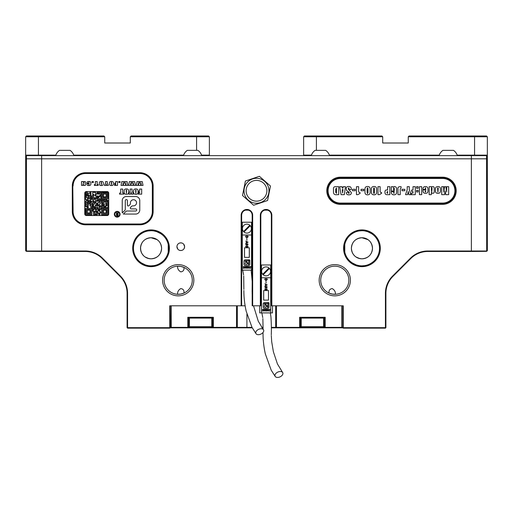 <?xml version="1.0" encoding="UTF-8"?>
<svg xmlns="http://www.w3.org/2000/svg" width="513" height="513" viewBox="0 0 513 513"><rect width="100%" height="100%" fill="white"/><g stroke="black" fill="none" stroke-linecap="round" stroke-linejoin="round"><path stroke-width="0.77" d="M179.454 243.085L180.775 242.854C176.632 244.605 176.632 244.605 180.775 242.854L182.07 243.079M182.096 250.286L180.775 250.524C184.917 248.767 184.917 248.767 180.775 250.524L179.479 250.293M177.819 249.132L176.94 246.689A3.835 3.835 0 0 0 180.775 250.524A3.835 3.835 0 0 0 184.609 246.689L184.103 248.587M180.775 250.524C176.632 248.767 176.632 248.767 180.775 250.524M169.431 248.286A18.372 18.372 0 0 1 151.059 266.657A18.372 18.372 0 0 1 132.687 248.286A18.372 18.372 0 0 1 151.059 229.914A18.372 18.372 0 0 1 169.431 248.286M168.527 246.336L168.636 248.286A17.57 17.57 0 0 0 151.059 230.709A17.57 17.57 0 0 0 133.489 248.286A17.57 17.57 0 0 0 151.059 265.856A17.57 17.57 0 0 0 168.636 248.286L168.367 251.338M380.313 248.286A18.372 18.372 0 0 1 361.941 266.657A18.372 18.372 0 0 1 343.569 248.286A18.372 18.372 0 0 1 361.941 229.914A18.372 18.372 0 0 1 380.313 248.286M344.364 248.286A17.57 17.57 0 0 0 361.941 265.856A17.57 17.57 0 0 0 379.511 248.286A17.57 17.57 0 0 0 361.941 230.709A17.57 17.57 0 0 0 344.364 248.286C344.871 253.557 344.871 253.557 344.364 248.286L344.473 246.336L344.364 248.286M329.032 293.064C328.711 290.409 329.776 288.922 332.225 288.595C334.54 289.954 335.605 291.846 335.419 294.282L332.225 294.058L329.032 293.064M180.775 271.877C178.46 270.518 177.395 268.626 177.581 266.189L180.775 266.414L183.968 267.408C184.289 270.062 183.224 271.55 180.775 271.877M177.581 294.282C177.395 291.846 178.46 289.948 180.775 288.595C183.218 288.902 184.282 290.396 183.968 293.064L180.775 294.058L177.581 294.282M162.595 280.233A15.621 15.621 0 0 0 178.216 295.854A15.621 15.621 0 0 0 193.837 280.233A15.621 15.621 0 0 0 178.216 264.612A15.621 15.621 0 0 0 162.595 280.233M164.16 280.233A14.056 14.056 0 0 0 178.216 294.295A14.056 14.056 0 0 0 192.279 280.233A14.056 14.056 0 0 0 178.216 266.176A14.056 14.056 0 0 0 164.16 280.233M319.163 280.233A15.621 15.621 0 0 0 334.784 295.854A15.621 15.621 0 0 0 350.405 280.233A15.621 15.621 0 0 0 334.784 264.612A15.621 15.621 0 0 0 319.163 280.233M320.721 280.233A14.056 14.056 0 0 0 334.784 294.295A14.056 14.056 0 0 0 348.84 280.233A14.056 14.056 0 0 0 334.784 266.176A14.056 14.056 0 0 0 320.721 280.233M260.335 305.799L260.335 215.216A5.752 5.752 0 0 1 266.087 209.464A5.752 5.752 0 0 1 271.839 215.216L271.839 305.799L271.358 305.799L271.358 215.216C271.197 212.639 269.928 210.946 267.542 210.144L264.631 210.144C262.246 210.946 260.976 212.639 260.816 215.216L260.816 305.799L252.184 305.799L252.184 215.216C252.024 212.639 250.754 210.946 248.369 210.144L245.458 210.144C243.072 210.946 241.803 212.639 241.642 215.216L241.642 305.799L169.752 305.799L169.752 327.685L170.233 327.685L170.233 305.799L170.47 327.365L189.72 327.365M442.616 177.19A13.582 13.582 0 0 1 456.198 190.772A13.582 13.582 0 0 1 442.616 204.354L340.375 204.354A13.582 13.582 0 0 1 326.794 190.772A13.582 13.582 0 0 1 340.375 177.19L442.616 177.19L442.616 177.992L340.375 177.992A12.78 12.78 0 0 0 327.595 190.772A12.78 12.78 0 0 0 340.375 203.552L442.616 203.552A12.78 12.78 0 0 0 455.397 190.772A12.78 12.78 0 0 0 442.616 177.992A12.78 12.78 0 0 1 455.397 190.772A12.78 12.78 0 0 1 442.616 203.552L340.375 203.552A12.78 12.78 0 0 1 327.595 190.772A12.78 12.78 0 0 1 340.375 177.992L442.616 177.992L442.616 178.473L340.375 178.473A12.299 12.299 0 0 0 328.07 190.772A12.299 12.299 0 0 0 340.375 203.071L442.616 203.071A12.299 12.299 0 0 0 454.922 190.772A12.299 12.299 0 0 0 442.616 178.473M364.076 258.61L361.941 258.828C368.417 258.193 371.938 254.672 372.483 248.286C371.931 241.886 368.417 238.372 361.941 237.737C355.458 238.378 351.944 241.892 351.399 248.286A10.542 10.542 0 0 0 361.941 258.828A10.542 10.542 0 0 0 372.483 248.286A10.542 10.542 0 0 0 361.941 237.737A10.542 10.542 0 0 0 351.399 248.286C351.937 254.672 355.451 258.186 361.941 258.828M359.78 258.603L355.964 256.975M354.412 255.666L353.181 254.159M352.123 252.127L351.655 250.613M351.617 250.44L351.399 248.414M153.201 258.61L151.059 258.828C157.542 258.193 161.056 254.672 161.601 248.286C161.05 241.886 157.536 238.372 151.059 237.737C144.576 238.378 141.062 241.892 140.517 248.286A10.542 10.542 0 0 0 151.059 258.828A10.542 10.542 0 0 0 161.601 248.286A10.542 10.542 0 0 0 151.059 237.737A10.542 10.542 0 0 0 140.517 248.286C141.056 254.672 144.57 258.186 151.059 258.828M148.905 258.603L145.083 256.975M143.531 255.666L142.306 254.159M141.242 252.127L140.774 250.613M140.735 250.44L140.568 247.228M359.017 265.612L356.388 264.958M356.272 264.92L352.033 262.797M351.989 262.771L350.43 261.566M349.141 260.322L348.333 259.405M361.941 265.856C353.964 266.176 348.147 259.52 348.038 259.039C348.186 259.546 353.919 266.157 361.941 265.856C369.924 266.17 375.721 259.54 375.837 259.039C375.715 259.54 369.931 266.17 361.941 265.856L364.794 265.625M371.79 262.836L369.892 263.958M344.403 249.363L344.781 252.075L344.781 244.489M148.135 265.612L145.506 264.958M145.391 264.92L141.152 262.797M141.113 262.771L139.555 261.566M138.26 260.322L137.189 259.071M151.059 265.856C143.082 266.176 137.266 259.52 137.163 259.039C137.311 259.546 143.037 266.157 151.059 265.856C159.043 266.17 164.84 259.54 164.962 259.039C164.833 259.54 159.056 266.17 151.059 265.856L153.913 265.625M160.909 262.836L159.011 263.958M168.527 250.229L168.63 248.497M361.941 230.709C353.957 230.395 348.16 237.032 348.038 237.532C348.167 237.032 353.944 230.395 361.941 230.709C369.918 230.388 375.734 237.044 375.837 237.532C375.689 237.019 369.963 230.408 361.941 230.709L359.087 230.946M151.059 230.709C143.076 230.395 137.279 237.032 137.163 237.532C137.285 237.032 143.069 230.395 151.059 230.709C159.036 230.388 164.853 237.044 164.962 237.532C164.814 237.019 159.081 230.408 151.059 230.709L148.206 230.946M141.21 233.729L143.108 232.613M351.399 248.286L351.45 247.228M357.76 238.603L359.76 237.968M146.878 238.603L148.879 237.968M41.624 251.479L41.624 158.818L41.624 250.998L85.216 250.998A24.444 24.444 0 0 1 102.504 258.161L120.414 276.071A24.444 24.444 0 0 1 127.577 293.359L127.577 327.685L169.752 327.685L169.752 328.16L127.577 328.16L127.096 327.685L127.096 293.359A23.964 23.964 0 0 0 120.08 276.411L102.164 258.501A23.964 23.964 0 0 0 85.216 251.479L41.624 251.479L41.624 250.998L26.452 250.998L26.31 251.338L41.624 251.479M487.35 156.42L486.548 155.625L487.35 155.625L487.35 159.152L486.548 158.818L486.548 155.625L471.376 155.625L471.376 251.479L486.69 251.338L486.548 158.818L41.624 158.818L41.624 155.625L471.376 155.625L471.376 251.479L427.784 251.479A23.964 23.964 0 0 0 410.836 258.501L392.92 276.411A23.964 23.964 0 0 0 385.904 293.359L385.904 327.685L385.423 328.16L343.248 328.16L342.767 327.685L342.767 305.799L342.767 327.365M72.301 185.975A13.261 13.261 0 0 1 85.562 172.721L139.876 172.721A13.261 13.261 0 0 1 153.137 185.975L153.137 211.542A13.261 13.261 0 0 1 139.876 224.797L85.562 224.797A13.261 13.261 0 0 1 72.301 211.542L72.301 185.975L72.775 185.975L72.775 211.542A12.78 12.78 0 0 0 85.562 224.322L139.876 224.322A12.78 12.78 0 0 0 152.656 211.542L152.656 185.975A12.78 12.78 0 0 0 139.876 173.195L85.562 173.195A12.78 12.78 0 0 0 72.775 185.975L73.096 211.542A12.459 12.459 0 0 0 85.562 224.001L139.876 224.001A12.459 12.459 0 0 0 152.335 211.542L152.335 185.975A12.459 12.459 0 0 0 139.876 173.516L85.562 173.516A12.459 12.459 0 0 0 73.096 185.975M241.161 305.799L241.161 215.216A5.752 5.752 0 0 1 246.913 209.464A5.752 5.752 0 0 1 252.665 215.216L252.665 305.799M342.767 327.685L343.248 327.685L343.248 305.799L271.839 305.799M343.248 328.16L343.248 327.685L385.904 327.685M183.686 244.194L184.609 246.689A3.835 3.835 0 0 0 180.775 242.854A3.835 3.835 0 0 0 176.94 246.689M241.642 305.799L245.105 305.799M151.059 237.737L157.158 239.68M157.273 239.763L158.299 240.616M159.812 242.399L160.761 244.156M161.383 246.137L161.601 248.286M361.941 237.737L368.039 239.68M368.154 239.763L369.174 240.616M370.687 242.399L371.643 244.156M372.265 246.137L372.483 248.286M153.983 230.953L156.612 231.613M156.728 231.652L160.967 233.768M161.011 233.8L162.57 234.999M163.859 236.243L164.885 237.436M364.865 230.953L367.494 231.613M367.609 231.652L371.848 233.768M371.887 233.8L373.445 234.999M374.74 236.243L375.811 237.5M168.597 247.202L168.367 245.227M245.458 210.144A5.271 5.271 0 0 0 241.642 215.216L241.161 215.216M252.665 215.216L252.184 215.216A5.271 5.271 0 0 0 248.369 210.144M264.631 210.144A5.271 5.271 0 0 0 260.816 215.216L260.335 215.216M271.839 215.216L271.358 215.216A5.271 5.271 0 0 0 267.542 210.144M127.096 327.685L127.577 327.685L127.577 328.16M169.752 328.16L170.233 327.685M180.775 242.854C184.917 244.605 184.917 244.605 180.775 242.854M345.467 186.681L344.319 194.664L341.074 194.664L339.734 186.681L342.062 186.681L342.184 188.085L343.024 188.085L343.146 186.681L345.467 186.681M376.593 191.971C376.715 193.818 375.869 194.773 374.054 194.857C372.194 194.786 371.322 193.824 371.425 191.971L371.425 189.284C371.316 187.508 372.137 186.578 373.887 186.488C375.715 186.463 376.613 187.354 376.593 189.162L376.593 191.971M394.035 194.857C392.195 194.831 391.297 193.914 391.329 192.099L391.329 191.753L393.586 191.753L393.965 193.536L394.337 188.701L393.939 187.803L393.49 188.79L393.958 191.003L391.329 191.003L391.329 186.681L392.766 186.681L392.977 187.251L394.388 186.488C396.03 186.719 396.767 187.694 396.594 189.412L396.594 191.798C396.773 193.722 395.927 194.741 394.035 194.857M400.23 188.989L400.23 194.664L397.973 194.664L397.973 189.329C397.652 187.585 398.319 186.7 399.96 186.681L401.076 186.681L401.076 188.008L400.23 188.989M404.808 189.31L404.808 190.721L401.987 190.721L401.987 189.31L404.808 189.31M408.265 191.432L407.572 194.664L405.526 194.664L407.219 189.566L407.219 186.681L409.291 186.681L409.291 189.566L410.887 194.664L408.842 194.664L408.265 191.432M413.016 186.681L415.274 186.681L415.274 194.664L411.42 194.664L411.42 193.068L413.016 193.068L413.016 191.567L411.612 191.567L411.612 190.06L413.016 190.06L413.016 186.681M418.159 186.681L418.159 188.277L416.562 188.277L416.562 186.681L418.159 186.681M418.159 190.342L418.159 191.939L416.562 191.939L416.562 190.342L418.159 190.342M421.705 186.681L421.705 194.664L419.448 194.664L419.448 186.681L421.705 186.681M425.566 193.35C423.834 193.324 422.975 192.452 422.988 190.733L422.988 189.874L425.809 189.874L425.469 187.713L425.059 189.406L422.988 189.406L422.988 188.925C423.026 187.373 423.834 186.591 425.418 186.585C427.117 186.578 427.97 187.405 427.97 189.073L427.97 190.977C427.951 192.542 427.149 193.33 425.566 193.35M440.41 190.798C440.455 192.458 439.647 193.311 437.993 193.35C436.319 193.363 435.466 192.561 435.434 190.939L435.434 189.342C435.319 187.566 436.14 186.642 437.903 186.585C439.647 186.54 440.481 187.386 440.41 189.124L440.41 190.798M445.13 190.939L444.591 194.664L441.699 194.664L441.699 186.681L443.674 186.681L443.719 192.074L444.521 186.681L445.835 186.681L446.637 191.977L446.682 186.681L448.657 186.681L448.657 194.664L445.765 194.664L445.13 190.939M431.324 192.811L431.324 194.664L429.163 194.664L429.163 186.681L431.324 186.681L431.324 187.168L432.741 186.585C433.844 186.687 434.344 187.303 434.242 188.431L434.242 191.49C434.344 192.638 433.838 193.26 432.715 193.35L431.324 192.811M387.597 186.681L389.854 186.681L389.854 194.664L387.571 194.664C385.834 194.844 384.968 194.113 384.968 192.465L384.968 191.779C384.968 190.49 385.641 189.887 386.988 189.964L387.597 189.964L387.597 186.681M381.64 193.324L379.293 194.664L377.978 194.664L377.978 186.681L380.139 186.681L380.139 190.926C379.947 192.009 380.377 192.503 381.422 192.407L381.64 193.324M370.136 191.971C370.258 193.818 369.411 194.773 367.597 194.857C365.737 194.786 364.865 193.824 364.967 191.971L364.967 189.284C364.858 187.508 365.679 186.578 367.43 186.488C369.257 186.463 370.162 187.354 370.136 189.162L370.136 191.971M363.871 189.31L363.871 190.721L361.049 190.721L361.049 189.31L363.871 189.31M360.139 193.324L357.792 194.664L356.477 194.664L356.477 186.681L358.638 186.681L358.638 190.926C358.446 192.009 358.876 192.503 359.921 192.407L360.139 193.324M355.278 189.31L355.278 190.721L352.463 190.721L352.463 189.31L355.278 189.31M348.904 194.857C347.224 194.921 346.378 194.151 346.384 192.542L348.449 192.221L348.795 193.536L349.199 192.894L349.096 192.272L346.576 190.445L346.192 188.726C346.243 187.194 347.077 186.443 348.693 186.488C350.437 186.488 351.296 187.348 351.27 189.053L351.27 189.592L349.199 189.592L348.802 187.803L348.353 188.47L348.551 189.425L351.36 192.587C351.334 194.138 350.514 194.895 348.904 194.857M335.868 186.681L338.734 186.681L338.734 194.664L337.028 194.664C334.611 195.043 333.424 194.1 333.469 191.849L333.469 189.053C333.322 187.322 334.123 186.533 335.868 186.681M437.595 188.399L437.916 192.221L438.249 188.463L437.922 187.713L437.595 188.399M431.324 188.547L431.702 192.221L432.074 188.367L431.722 187.713L431.324 188.547M425.809 190.907L425.149 190.907L425.463 192.221L425.809 190.907M386.847 192.683L387.597 193.35L387.597 191.285L386.847 192.683M373.586 188.649L373.586 192.664L374.003 193.632L374.432 192.664L374.432 188.707L374.015 187.713L373.586 188.649M367.128 188.649L367.128 192.664L367.545 193.632L367.975 192.664L367.975 188.707L367.558 187.713L367.128 188.649M343.017 189.496L342.28 189.496L342.601 192.971L343.017 189.496M335.726 192.337L336.477 193.35L336.477 187.995L335.726 189.175L335.726 192.337M266.984 305.241L266.452 305.652A0.609 0.609 0 0 0 266.273 306.081L266.273 306.293A1.013 1.013 0 0 1 265.259 307.306A1.013 1.013 0 0 1 264.246 306.293A1.013 1.013 0 0 1 265.259 305.28L265.471 305.28A0.609 0.609 0 0 0 265.901 305.107L266.016 304.267L264.541 304.267A0.346 0.346 0 0 1 264.189 303.92A0.346 0.346 0 0 1 264.541 303.574L267.459 303.574A0.391 0.391 0 0 0 267.735 303.459L268.632 302.561L264.541 302.561A1.366 1.366 0 0 0 263.175 303.92L263.175 307.011A1.366 1.366 0 0 0 264.541 308.377L267.632 308.377A1.366 1.366 0 0 0 268.992 307.011L268.992 302.92L268.094 303.818A0.391 0.391 0 0 0 267.978 304.094L267.978 307.011A0.353 0.353 0 0 1 267.632 307.364A0.353 0.353 0 0 1 267.279 307.011L266.984 305.241M282.041 371.925A4.232 2.636 -24.5 0 1 282.535 372.335A4.232 2.636 -24.5 0 1 281.06 376.279A4.232 2.636 -24.5 0 1 275.808 377.023A4.232 2.636 -24.5 0 1 275.269 376.555A4.232 2.636 -24.5 0 1 276.834 372.637A4.232 2.636 -24.5 0 1 282.041 371.925M270.556 271.371A4.476 4.476 0 0 0 266.087 266.895A4.476 4.476 0 0 0 261.611 271.371A4.476 4.476 0 0 0 266.087 275.84A4.476 4.476 0 0 0 270.556 271.371M272.474 305.799L272.474 312.904L259.693 312.904L259.693 305.799M271.358 264.977L270.717 264.977L270.717 277.757L261.45 277.757L261.45 312.904M268.414 310.051L267.651 311.102L266.914 310.339L267.651 309.294L268.414 310.051M265.227 310.051L264.464 311.102L263.72 310.339L264.464 309.294L265.227 310.051M267.215 284.991L264.907 283.792L265.497 284.196L265.497 285.504L264.932 285.927L267.215 284.991M263.688 300.124L268.485 300.124L268.485 290.538L263.688 290.538L263.688 300.124M270.717 312.904L270.717 277.757M264.952 278.815L264.779 279.495L266.023 280.778L267.286 279.495L267.087 278.815L264.952 278.815M265.958 281.528L266.119 283.125L265.958 281.528M266.202 287.806L264.932 287.068L265.356 286.357L264.779 287.068L266.112 287.973L267.286 287.12L266.491 286.35L265.74 287.133L266.202 287.806M266.061 289.531L266.645 290.031L267.26 289.261L266.664 288.505L267.1 289.242L266.625 289.826L265.984 289.165L265.439 289.851L264.952 289.229L265.394 288.453L264.779 289.242L265.452 290.057L266.061 289.531M262.502 311.058L262.502 309.333L263.624 309.333L263.182 309.717L263.586 309.999L263.182 311.058L262.502 311.058M266.241 309.333L266.85 309.333L266.388 311.058L265.747 311.058L265.311 309.333L265.92 309.333L266.074 310.019L266.241 309.333M268.536 309.333L269.96 309.333L269.582 311.058L268.895 311.058L268.536 309.333M260.816 264.977L261.45 264.977L261.45 277.757M261.45 264.977L270.717 264.977M262.906 274.096A4.187 4.187 0 0 0 263.361 274.545L269.267 268.639A4.187 4.187 0 0 0 268.812 268.19L262.906 274.096M264.952 279.547L264.952 278.995L267.113 278.995L266.029 280.605L264.952 279.547M265.657 285.44L265.657 284.26L267.177 284.856L265.657 285.44M266.478 286.536L267.119 287.12L266.504 287.729L265.894 287.12L266.478 286.536M264.548 310.57L264.471 309.615L264.548 310.57M267.735 310.57L267.658 309.615L267.735 310.57M247.811 262.489L247.279 262.9A0.609 0.609 0 0 0 247.099 263.329L247.099 263.541A1.013 1.013 0 0 1 246.086 264.554A1.013 1.013 0 0 1 245.073 263.541A1.013 1.013 0 0 1 246.086 262.528L246.298 262.528A0.609 0.609 0 0 0 246.727 262.355L246.849 261.515L245.368 261.515A0.346 0.346 0 0 1 245.022 261.168A0.346 0.346 0 0 1 245.368 260.822L248.286 260.822A0.391 0.391 0 0 0 248.561 260.707L249.459 259.809L245.368 259.809A1.366 1.366 0 0 0 244.008 261.168L244.008 264.259A1.366 1.366 0 0 0 245.368 265.625L248.459 265.625A1.366 1.366 0 0 0 249.825 264.259L249.825 260.168L248.927 261.072A0.391 0.391 0 0 0 248.811 261.341L248.811 264.259A0.353 0.353 0 0 1 248.459 264.612A0.353 0.353 0 0 1 248.112 264.259L247.811 262.489M262.874 329.173A4.232 2.636 -24.5 0 1 263.368 329.59A4.232 2.636 -24.5 0 1 261.893 333.527A4.232 2.636 -24.5 0 1 256.635 334.277A4.232 2.636 -24.5 0 1 256.096 333.803A4.232 2.636 -24.5 0 1 257.661 329.885A4.232 2.636 -24.5 0 1 262.874 329.173M251.389 228.618A4.476 4.476 0 0 0 246.913 224.143A4.476 4.476 0 0 0 242.444 228.618A4.476 4.476 0 0 0 246.913 233.088A4.476 4.476 0 0 0 251.389 228.618M252.184 270.152L251.55 270.152L251.55 235.005L242.283 235.005L242.283 270.152L241.642 270.152M252.184 222.225L251.55 222.225L251.55 235.005M249.247 267.299L248.484 268.35L247.741 267.594L248.484 266.542L249.247 267.299M246.054 267.299L245.297 268.35L244.554 267.594L245.297 266.542L246.054 267.299M248.042 242.239L245.74 241.039L246.323 241.443L246.323 242.758L245.759 243.175L248.042 242.239M244.515 257.372L249.312 257.372L249.312 247.785L244.515 247.785L244.515 257.372M251.55 270.152L242.283 270.152M245.778 236.063L245.612 236.743L246.856 238.026L248.112 236.743L247.914 236.063L245.778 236.063M246.785 238.782L246.952 240.373L246.785 238.782M247.029 245.054L245.759 244.316L246.182 243.604L245.612 244.316L246.939 245.22L248.112 244.368L247.317 243.598L246.567 244.38L247.029 245.054M246.888 246.779L247.478 247.279L248.093 246.516L247.49 245.753L247.926 246.49L247.458 247.074L246.811 246.413L246.266 247.099L245.778 246.477L246.227 245.701L245.612 246.49L246.278 247.304L246.888 246.779M243.329 268.305L243.329 266.58L244.451 266.58L244.008 266.965L244.412 267.247L244.008 268.305L243.329 268.305M247.067 266.58L247.683 266.58L247.221 268.305L246.58 268.305L246.137 266.58L246.747 266.58L246.9 267.267L247.067 266.58M249.363 266.58L250.786 266.58L250.408 268.305L249.728 268.305L249.363 266.58M241.642 222.225L242.283 222.225L242.283 235.005M242.283 222.225L251.55 222.225M243.733 231.344A4.187 4.187 0 0 0 244.188 231.793L250.094 225.887A4.187 4.187 0 0 0 249.639 225.438L243.733 231.344M245.778 236.794L245.778 236.243L247.946 236.243L246.862 237.852L245.778 236.794M246.49 242.687L246.49 241.508L248.003 242.104L246.49 242.687M247.304 243.79L247.952 244.368L247.337 244.977L246.727 244.368L247.304 243.79M245.374 267.818L245.297 266.863L245.374 267.818M248.561 267.818L248.484 266.863L248.561 267.818M252.261 327.845L170.072 327.845M342.928 327.845L271.339 327.845M263.092 327.845L262.021 327.845M271.345 327.365L301.554 327.365M323.28 327.365L325.197 327.365L325.197 317.297L299.637 317.297L299.637 327.845M325.197 327.845L325.197 327.365L342.53 327.365L342.049 327.845M211.446 327.365L252.005 327.365M213.363 327.845L213.363 317.297L187.803 317.297L187.803 327.845M170.233 327.365L170.951 327.845M237.327 305.799L237.327 327.365L236.852 327.845M276.148 327.845L275.673 327.365L275.673 305.799M261.688 327.365L263.098 327.365M188.604 317.297L188.604 327.365L188.124 327.845M213.049 327.845L212.568 327.365L212.568 317.297M300.432 317.297L300.432 327.365L299.951 327.845M324.876 327.845L324.396 327.365L324.396 317.297M190.586 327.525L210.586 327.525M204.456 327.525L205.944 327.525M195.222 327.525L199.095 327.525M302.413 327.525L322.414 327.525M316.284 327.525L317.778 327.525M307.056 327.525L310.923 327.525M114.803 214.248A2.398 2.398 0 0 0 117.201 216.646A2.398 2.398 0 0 0 119.6 214.248A2.398 2.398 0 0 0 117.201 211.85A2.398 2.398 0 0 0 114.803 214.248M120.074 214.248A2.873 2.873 0 0 0 117.201 211.375A2.873 2.873 0 0 0 114.328 214.248A2.873 2.873 0 0 0 117.201 217.127A2.873 2.873 0 0 0 120.074 214.248M130.315 208.015A0.891 0.891 0 0 0 131.206 208.906L135.663 208.906A1.052 1.052 0 0 1 136.714 209.958A1.052 1.052 0 0 1 135.663 211.01L126.871 211.01A1.173 1.173 0 0 0 126.038 211.356L123.332 214.062L135.663 214.062A4.11 4.11 0 0 0 139.773 209.952L139.773 200.628A4.11 4.11 0 0 0 135.663 196.524L126.345 196.524A4.11 4.11 0 0 0 122.235 200.628L122.235 212.966L124.941 210.259A1.173 1.173 0 0 0 125.287 209.426L125.287 200.628A1.058 1.058 0 0 1 126.345 199.576A1.058 1.058 0 0 1 127.397 200.628L127.397 205.078A0.891 0.891 0 0 0 128.923 205.713L129.904 204.725A1.834 1.834 0 0 0 130.443 203.43L130.443 202.802A3.052 3.052 0 0 1 133.495 199.743A3.052 3.052 0 0 1 136.548 202.802A3.052 3.052 0 0 1 133.495 205.854L132.861 205.854A1.834 1.834 0 0 0 131.565 206.386L130.571 207.38A0.891 0.891 0 0 0 130.315 208.015M106.383 183.898L106.005 185.411L104.331 185.411L105.537 182.981L105.537 181.583L107.23 181.583L107.23 182.968L108.39 185.411L106.717 185.411L106.383 183.898M111.449 185.501C110.115 185.61 109.442 185.046 109.423 183.821L109.423 183.173C109.442 181.948 110.115 181.384 111.449 181.493C112.77 181.39 113.431 181.948 113.437 183.173L113.437 183.821C113.431 185.046 112.77 185.603 111.449 185.501M108.724 193.17A1.597 1.597 0 0 0 107.127 191.567L86.357 191.567A1.597 1.597 0 0 0 84.76 193.17L84.76 213.934A1.597 1.597 0 0 0 86.357 215.531L107.127 215.531A1.597 1.597 0 0 0 108.724 213.934L108.724 193.17M131.091 192.138L130.603 194.164L128.789 194.164L130.155 190.919L130.155 189.053L132.053 189.053L132.053 190.907L133.361 194.164L131.552 194.164L131.091 192.138M135.862 194.28C134.271 194.324 133.515 193.574 133.598 192.035L133.598 191.176C133.515 189.643 134.271 188.893 135.862 188.931C137.426 188.906 138.157 189.65 138.061 191.176L138.061 192.035C138.157 193.561 137.426 194.312 135.862 194.28M139.664 189.053L141.684 189.053L141.684 194.164L138.356 194.164L138.356 193.035L139.664 193.035L139.664 192.202L138.472 192.202L138.472 191.131L139.664 191.131L139.664 189.053M126.41 194.28C124.819 194.324 124.069 193.574 124.152 192.035L124.152 191.176C124.063 189.643 124.819 188.893 126.41 188.931C127.974 188.906 128.712 189.65 128.609 191.176L128.609 192.035C128.712 193.561 127.974 194.312 126.41 194.28M123.793 193.035L123.793 194.164L119.574 194.164L119.574 193.035L120.702 193.035L120.702 189.053L122.722 189.053L122.722 193.035L123.793 193.035M138.407 182.711L137.984 185.411L136.214 185.411L136.984 181.583L139.177 181.583L139.645 183.583L140.075 181.583L142.255 181.583L143.031 185.411L141.255 185.411L140.979 182.801L140.543 185.411L138.722 185.411L138.407 182.711M130.821 182.711L130.398 185.411L128.622 185.411L129.398 181.583L131.591 181.583L132.059 183.583L132.489 181.583L134.669 181.583L135.445 185.411L133.669 185.411L133.393 182.801L132.957 185.411L131.136 185.411L130.821 182.711M123.235 182.711L122.812 185.411L121.036 185.411L121.812 181.583L124.005 181.583L124.473 183.583L124.903 181.583L127.083 181.583L127.859 185.411L126.083 185.411L125.807 182.801L125.371 185.411L123.55 185.411L123.235 182.711M120.093 181.583L120.093 182.429L118.759 182.429L118.759 181.583L120.093 181.583M115.675 181.583L117.503 181.583L117.503 185.411L114.559 185.411L114.559 184.565L115.675 184.565L115.675 183.943L114.694 183.943L114.694 183.141L115.675 183.141L115.675 181.583M101.317 185.501C99.984 185.61 99.304 185.046 99.285 183.821L99.285 183.173C99.304 181.948 99.984 181.384 101.317 181.493C102.638 181.39 103.299 181.948 103.299 183.173L103.299 183.821C103.299 185.046 102.632 185.603 101.317 185.501M98.163 184.565L98.163 185.411L94.373 185.411L94.373 184.565L95.354 184.565L95.354 181.583L97.181 181.583L97.181 184.565L98.163 184.565M93.385 181.583L93.385 182.429L92.051 182.429L92.051 181.583L93.385 181.583M88.877 185.501C87.665 185.642 86.966 185.18 86.78 184.116L86.78 183.718L88.608 183.718L88.839 184.789L89.057 184.372L88.852 182.205L88.608 183.186L86.78 182.994C86.902 181.878 87.588 181.378 88.832 181.493C90.07 181.352 90.756 181.839 90.878 182.949L90.878 184.052C90.763 185.135 90.096 185.616 88.877 185.501M83.029 183.725L83.029 185.411L81.509 185.411L81.509 181.583L83.055 181.583L83.831 183.282L83.831 181.583L85.344 181.583L85.344 185.411L83.856 185.411L83.029 183.725M116.118 214.992L116.74 214.152L116.028 212.709L116.477 212.709L117.15 214.094L117.631 214.094L117.631 212.709L118.061 212.709L118.061 215.909L117.131 215.909L116.118 214.992M135.624 190.509L135.849 193.33L136.035 190.47L135.862 189.887L135.624 190.509M126.172 190.509L126.403 193.33L126.589 190.47L126.416 189.887L126.172 190.509M117.111 214.447L116.547 214.992L117.631 215.55L117.631 214.447L117.111 214.447M111.25 182.673L111.443 184.789L111.61 182.647L111.456 182.205L111.25 182.673M101.112 182.673L101.305 184.789L101.471 182.647L101.317 182.205L101.112 182.673M96.322 205.803L96.322 204.867L95.328 204.867L95.328 205.803L96.322 205.803M106.153 196.838L106.153 194.094L103.408 194.094L103.408 196.838L106.153 196.838M98.021 212.933L98.021 212.081L97.188 212.081L97.188 212.933L98.021 212.933M94.424 209.31L94.424 208.477L93.61 208.477L93.61 209.31L94.424 209.31M95.315 208.406L95.315 207.611L94.488 207.611L94.488 208.406L95.315 208.406M92.661 206.604L92.661 205.784L91.808 205.784L91.808 206.604L92.661 206.604M92.661 204.841L92.661 203.142L91.846 203.142L91.846 204.841L92.661 204.841M99.778 209.31L99.778 208.477L98.971 208.477L98.971 209.31L99.778 209.31M106.082 206.604L106.082 205.784L105.261 205.784L105.261 206.604L106.082 206.604M98.021 201.25L98.021 200.423L97.188 200.423L97.188 201.25L98.021 201.25M96.2 202.135L96.2 201.314L95.424 201.314L95.424 202.135L96.2 202.135M94.443 199.48L94.443 198.653L93.61 198.653L93.61 199.48L94.443 199.48M92.661 199.48L92.661 196.825L90.006 196.825L90.006 199.48L92.661 199.48M98.894 197.665L98.894 196.825L98.098 196.825L98.098 197.665L98.894 197.665M98.021 196.78L98.021 195.94L97.207 195.94L97.207 196.78L98.021 196.78M99.778 196.78L99.778 195.94L98.971 195.94L98.971 196.78L99.778 196.78M99.778 194.068L99.778 193.305L97.207 193.305L97.207 194.068L99.778 194.068M96.2 195.004L96.2 194.196L95.424 194.196L95.424 195.004L96.2 195.004M91.718 202.135L91.718 201.314L90.955 201.314L90.955 202.135L91.718 202.135M98.906 214.735L99.913 214.735L99.913 213.793L98.951 213.793L98.951 212.978L100.798 212.978L100.798 211.965L99.913 211.965L99.913 211.08L98.951 211.08L98.951 210.266L99.913 210.266L99.913 209.387L100.798 209.387L100.798 207.624L104.357 207.624L104.357 206.733L105.159 206.733L105.159 207.624L107.91 207.624L107.91 202.148L107.031 202.148L107.031 201.308L107.91 201.308L107.91 200.339L107.031 200.339L107.031 199.486L104.254 199.486L104.254 200.436L106.954 200.436L106.954 201.269L105.21 201.269L105.21 202.199L106.082 202.199L106.082 203.135L106.954 203.135L106.954 205.719L106.153 205.719L106.153 203.962L103.376 203.962L103.376 204.944L104.254 204.944L104.254 206.604L103.453 206.604L103.453 205.719L102.574 205.719L102.574 204.841L101.677 204.841L101.677 204.02L102.574 204.02L102.574 203.135L103.453 203.135L103.453 202.257L104.357 202.257L104.357 201.269L101.677 201.269L101.677 200.436L103.453 200.436L103.453 199.486L101.6 199.486L101.6 200.365L99.778 200.365L99.778 201.269L98.951 201.269L98.951 200.365L98.079 200.365L98.079 199.557L98.951 199.557L98.951 198.659L99.778 198.659L99.778 199.557L100.798 199.557L100.798 195.915L99.913 195.915L99.913 195.094L100.785 195.094L100.785 192.369L97.13 192.369L97.13 193.177L95.463 193.177L95.463 192.369L92.712 192.369L92.712 194.228L93.552 194.228L93.552 195.011L92.673 195.011L92.673 195.915L90.025 195.915L90.025 195.094L90.955 195.094L90.955 194.068L90.025 194.068L90.025 193.298L90.955 193.298L90.955 192.369L89.955 192.369L89.955 193.177L88.204 193.177L88.204 195.011L87.242 195.011L87.242 195.96L88.268 195.96L88.268 195.094L89.082 195.094L89.082 196.78L88.204 196.78L88.204 197.781L89.082 197.781L89.082 198.557L87.377 198.557L87.377 197.652L86.492 197.652L86.492 195.876L85.53 195.876L85.53 199.557L88.268 199.557L88.268 201.269L87.415 201.269L87.415 200.365L86.344 200.365L86.344 201.269L85.575 201.269L85.575 204.02L86.37 204.02L86.37 204.841L85.562 204.841L85.562 206.733L86.53 206.733L86.53 205.79L88.268 205.79L88.268 204.834L87.415 204.834L87.415 203.033L86.53 203.033L86.53 202.257L88.249 202.257L88.249 204.02L89.204 204.02L89.204 202.135L88.268 202.135L88.268 201.308L89.166 201.308L89.166 200.436L90.846 200.436L90.846 201.269L90.006 201.269L90.006 202.257L90.846 202.257L90.846 203.033L90.006 203.033L90.006 204.02L90.846 204.02L90.846 204.834L89.955 204.834L89.955 205.79L90.846 205.79L90.846 207.624L92.673 207.624L92.673 209.387L93.552 209.387L93.552 210.202L92.673 210.202L92.673 211.202L94.443 211.202L94.443 211.965L93.552 211.965L93.552 214.735L95.463 214.735L95.463 213.793L94.507 213.793L94.507 212.106L95.418 212.106L95.418 211.202L96.329 211.202L96.329 210.202L95.418 210.202L95.418 208.502L96.22 208.502L96.22 209.387L97.213 209.387L97.213 207.624L98.015 207.624L98.015 209.387L98.906 209.387L98.906 210.202L98.015 210.202L98.015 211.08L97.13 211.08L97.13 211.965L96.22 211.965L96.22 214.735L97.213 214.735L97.213 213.844L98.906 213.844L98.906 214.735M99.778 207.483L99.778 206.604L102.491 206.604L102.491 205.79L98.99 205.79L98.99 207.483L99.778 207.483M95.335 195.96L95.335 195.094L93.623 195.094L93.623 197.652L94.475 197.652L94.475 198.557L95.335 198.557L95.335 197.652L96.329 197.652L96.329 198.659L95.437 198.659L95.437 200.365L97.13 200.365L97.13 198.557L98.015 198.557L98.015 197.781L97.13 197.781L97.13 196.838L96.22 196.838L96.22 195.96L95.335 195.96M101.6 202.257L101.6 201.365L99.913 201.365L99.913 202.257L98.079 202.257L98.079 203.135L97.194 203.135L97.194 203.962L98.092 203.962L98.092 204.905L97.13 204.905L97.13 204.02L96.22 204.02L96.22 203.135L95.335 203.135L95.335 202.257L94.443 202.257L94.443 201.308L93.552 201.308L93.552 200.436L92.712 200.436L92.712 202.135L93.623 202.135L93.623 203.033L94.475 203.033L94.475 204.02L93.623 204.02L93.623 204.905L92.712 204.905L92.712 205.719L93.623 205.719L93.623 206.733L92.712 206.733L92.712 207.483L94.443 207.483L94.443 206.604L95.437 206.604L95.437 207.483L97.13 207.483L97.13 205.719L98.906 205.719L98.906 204.834L99.778 204.834L99.778 203.033L102.491 203.033L102.491 202.257L101.6 202.257M107.91 214.761L107.91 208.393L101.6 208.393L101.6 214.761L107.91 214.761M106.954 213.793L106.954 209.387L102.568 209.387L102.568 213.793L106.954 213.793M106.153 212.876L106.153 210.215L103.408 210.215L103.408 212.876L106.153 212.876M86.37 194.068L85.562 194.068L85.562 195.094L86.492 195.094L86.492 194.177L87.377 194.177L87.377 192.369L85.562 192.369L85.562 193.298L86.37 193.298L86.37 194.068M88.23 207.624L88.23 206.604L87.242 206.604L87.242 207.624L88.23 207.624M91.846 197.665L90.865 197.665L90.865 198.653L91.846 198.653L91.846 197.665M90.006 210.183L87.338 210.183L87.338 212.933L90.006 212.933L90.006 210.183M91.859 214.735L91.859 208.393L85.53 208.393L85.562 214.735L91.859 214.735M90.865 209.387L86.408 209.387L86.408 213.774L90.865 213.774L90.865 209.387M107.91 198.659L107.91 192.369L101.6 192.369L101.6 198.659L107.91 198.659M107.031 193.177L102.574 193.177L102.574 197.652L107.031 197.652L107.031 193.177M487.35 159.152L487.35 250.677L486.69 251.338M26.31 251.338L25.65 250.677L25.65 156.42L26.452 155.625L41.624 155.625L41.624 158.818L26.452 158.818L26.452 250.998M25.65 156.42L25.65 155.625L26.452 155.625L26.452 158.818L25.65 159.152M487.344 136.772L408.265 136.772L409.06 135.977L486.542 135.977L487.344 136.772L487.344 155.144L457.166 155.144M344.358 155.144L344.358 155.625M408.265 136.772L408.265 143.005L382.704 143.005L382.704 136.772L303.625 136.772L303.625 155.144L311.449 155.144A9.465 9.465 0 0 0 311.295 155.625A9.465 9.465 0 0 1 315.129 150.354L325.678 150.354A9.465 9.465 0 0 1 329.506 155.625A9.465 9.465 0 0 0 329.359 155.144L439.256 155.144M304.421 135.977L303.625 136.772L304.421 135.977L381.903 135.977L382.704 136.772M209.375 155.144L209.375 136.772L130.296 136.772L131.097 135.977L208.579 135.977L209.375 136.772L209.375 155.144L201.551 155.144M168.642 155.144L168.642 155.625L168.642 155.144M130.296 136.772L130.296 143.005L104.735 143.005L104.735 136.772L25.656 136.772L25.656 155.144L55.834 155.144M73.744 155.144L183.641 155.144A9.465 9.465 0 0 0 183.494 155.625A9.465 9.465 0 0 1 187.322 150.354L197.871 150.354A9.465 9.465 0 0 1 201.705 155.625M26.458 135.977L25.656 136.772L26.458 135.977L103.94 135.977L104.735 136.772M439.102 155.625A9.465 9.465 0 0 1 442.937 150.354L453.479 150.354A9.465 9.465 0 0 1 457.314 155.625M55.686 155.625A9.465 9.465 0 0 1 59.521 150.354L70.063 150.354A9.465 9.465 0 0 1 73.898 155.625M249.645 198.569A10.382 10.382 0 0 0 264.298 197.627A10.382 10.382 0 0 0 263.355 182.968A10.382 10.382 0 0 0 248.702 183.917A10.382 10.382 0 0 0 249.645 198.569M248.273 200.134A12.459 12.459 0 0 1 247.138 182.545A12.459 12.459 0 0 1 264.727 181.41A12.459 12.459 0 0 0 247.138 182.545A12.459 12.459 0 0 0 248.273 200.134A12.459 12.459 0 0 0 265.862 198.999A12.459 12.459 0 0 0 264.727 181.41A12.459 12.459 0 0 1 265.862 198.999A12.459 12.459 0 0 1 248.273 200.134M259.392 176.299L270.479 186.039L267.587 200.512L253.608 205.245L242.521 195.504L245.413 181.031L259.392 176.299M385.423 328.16L385.423 293.359A24.444 24.444 0 0 1 392.586 276.071L410.496 258.161A24.444 24.444 0 0 1 427.784 250.998L486.548 250.998M127.577 293.359L127.096 293.359A23.964 23.964 0 0 0 120.08 276.411L120.414 276.071M102.504 258.161L102.164 258.501A23.964 23.964 0 0 0 85.216 251.479L85.216 250.998M427.784 250.998L427.784 251.479A23.964 23.964 0 0 0 410.836 258.501L410.496 258.161M392.586 276.071L392.92 276.411A23.964 23.964 0 0 0 385.904 293.359L385.423 293.359M340.375 204.354L340.375 203.071M442.616 203.071L442.616 204.354M340.375 177.19L340.375 178.473M85.562 224.797L85.562 224.001M139.876 224.001L139.876 224.797M152.335 211.542L153.137 211.542M72.301 211.542L73.096 211.542M152.335 185.975L153.137 185.975M139.876 173.516L139.876 172.721M85.562 172.721L85.562 173.516M276.469 305.799L276.469 327.845M341.729 327.845L341.729 305.799M236.531 327.845L236.531 305.799M171.271 305.799L171.271 327.845M246.913 314.11L246.913 327.845M189.4 318.098L189.4 326.723L211.766 326.723L211.766 318.098L189.4 318.098L190.201 317.297M323.6 326.723L323.6 318.098L301.234 318.098L302.029 317.297L301.234 318.098L301.234 326.723L323.6 326.723L322.799 327.525M474.563 135.977L474.563 155.144M350.751 155.144L350.751 155.625M316.406 135.977L316.406 150.354M196.594 135.977L196.594 150.354M162.249 155.144L162.249 155.625M38.437 135.977L38.437 155.144M168.219 244.489L168.219 252.075M270.319 312.904L270.928 316.701C271.383 323.479 271.499 329.506 271.281 334.777M271.3 335.579L271.717 341.838L273.384 351.758L277.443 363.967L282.535 372.335M262.88 318.663L263.073 329.237M261.854 312.904L262.765 317.598M263.034 333.232C263.009 337.445 263.272 344.633 265.362 353.996L271.21 370.174L275.269 376.555M251.146 270.152L252.184 281.406M252.127 292.827L252.184 294.424M253.531 305.799L258.27 321.215L263.368 329.59M243.707 275.911L243.867 289.358M252.184 283.433L252.107 292.032M242.681 270.152L243.598 274.846M243.867 290.48C243.835 294.693 244.098 301.881 246.189 311.244L252.037 327.422L256.096 333.803M189.4 326.723L190.201 327.525M211.766 326.723L210.971 327.525M211.766 318.098L210.971 317.297L211.766 318.098M301.234 326.723L302.029 327.525M323.6 318.098L322.799 317.297"/></g></svg>
